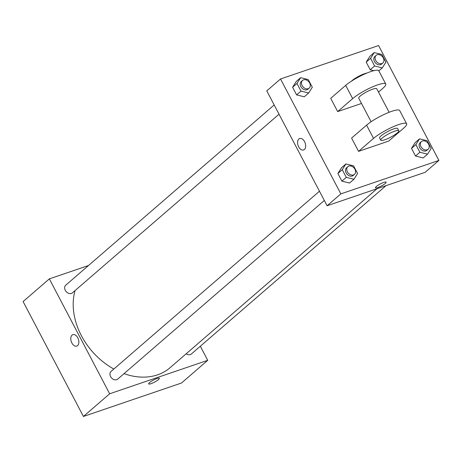<?xml version="1.0" encoding="UTF-8"?>
<svg xmlns="http://www.w3.org/2000/svg" width="462" height="462" viewBox="0 0 462 462"><rect width="100%" height="100%" fill="white"/><g stroke="black" fill="none" stroke-linecap="round" stroke-linejoin="round"><path stroke-width="0.69" d="M200.317 346.234L207.721 360.331L181.474 383.021L83.42 416.464L23.1 301.571L49.342 278.881L88.479 265.529M207.721 360.331L109.661 393.774L83.42 416.464M109.661 393.774L49.342 278.881M76.767 346.09A6.041 3.748 71.2 0 1 71.535 342.278A6.041 3.748 71.2 0 1 72.06 335.129A6.041 3.748 71.2 0 1 72.869 334.661A6.041 3.748 71.2 0 1 78.367 339.166A6.041 3.748 71.2 0 1 76.767 346.09A6.041 3.748 71.2 0 1 71.535 342.278A6.041 3.748 71.2 0 1 72.06 335.129A6.041 3.748 71.2 0 1 72.869 334.661M75.046 290.586A63.554 48.308 49.2 0 0 113.825 369.034M124.03 373.654A63.554 48.308 49.2 0 0 170.103 367.683L377.073 188.715M186.203 353.753A5.082 3.863 49.2 0 0 191.308 354.025L386.018 185.66M319.467 191.216L111.042 371.442A5.082 3.863 49.2 0 0 111.44 377.818A5.082 3.863 49.2 0 0 117.689 379.135L324.318 200.462M274.18 104.961L65.754 285.181A5.082 3.863 49.2 0 0 66.153 291.557A5.082 3.863 49.2 0 0 72.401 292.873L279.031 114.206M159.35 378.297A6.041 1.155 -27.7 0 1 156.774 380.821A6.041 1.155 -27.7 0 1 151.034 383.668A6.041 1.155 -27.7 0 1 148.66 383.91A6.041 1.155 -27.7 0 1 153.471 380.082A6.041 1.155 -27.7 0 1 159.35 378.297A6.041 1.155 -27.7 0 1 156.78 380.821A6.041 1.155 -27.7 0 1 151.039 383.668A6.041 1.155 -27.7 0 1 148.66 383.91M438.9 160.43L340.846 193.873L327.096 205.757L266.776 90.864L280.526 78.979L378.58 45.536L438.9 160.43L425.156 172.314L327.096 205.757L266.776 90.864M382.27 67.891L374.601 65.997L370.588 58.339L374.232 52.587L381.901 54.481L385.92 62.139L382.27 67.891L378.84 70.859M376.178 55.313L374.925 56.393A5.082 3.863 49.2 0 0 375.329 62.768A5.082 3.863 49.2 0 0 381.577 64.085L382.825 63.005A5.082 3.863 49.2 0 0 382.888 57.23A5.082 3.863 49.2 0 0 377.183 54.741A5.082 3.863 49.2 0 0 376.178 55.313A5.082 3.863 49.2 0 0 376.576 61.689A5.082 3.863 49.2 0 0 382.825 63.005M374.601 65.997L370.229 69.779L373.827 70.669L370.229 69.779L366.21 62.122L369.86 56.364L374.232 52.587M370.588 58.339L366.21 62.122L369.86 56.364M427.558 154.152L419.889 152.252L415.869 144.6L419.519 138.843L427.188 140.743L431.202 148.394L427.558 154.152L423.18 157.935L415.517 156.035L411.498 148.383L415.147 142.625L419.519 138.843M421.459 141.568L420.212 142.648A5.082 3.863 49.2 0 0 420.616 149.024A5.082 3.863 49.2 0 0 426.865 150.341L428.112 149.261A5.082 3.863 49.2 0 0 428.17 143.486A5.082 3.863 49.2 0 0 422.47 140.997A5.082 3.863 49.2 0 0 421.459 141.568A5.082 3.863 49.2 0 0 421.864 147.944A5.082 3.863 49.2 0 0 428.112 149.261M419.889 152.252L415.517 156.035L411.498 148.383L415.147 142.625M415.869 144.6L411.498 148.383M308.651 93.001L300.987 91.101L296.968 83.449L300.618 77.691L308.281 79.591L312.3 87.243L308.651 93.001L304.279 96.783L296.61 94.883L292.596 87.231L296.24 81.474L300.618 77.691M302.558 80.417L301.311 81.503A5.082 3.863 49.2 0 0 301.709 87.872A5.082 3.863 49.2 0 0 307.958 89.195L309.211 88.109A5.082 3.863 49.2 0 0 309.269 82.34A5.082 3.863 49.2 0 0 303.563 79.845A5.082 3.863 49.2 0 0 302.558 80.417A5.082 3.863 49.2 0 0 302.962 86.792A5.082 3.863 49.2 0 0 309.211 88.109M300.987 91.101L296.61 94.883L292.596 87.231L296.24 81.474M296.968 83.449L292.596 87.231M353.938 179.256L346.275 177.362L342.255 169.704L345.899 163.952L353.569 165.846L357.588 173.504L353.938 179.256L349.567 183.039L341.897 181.144L337.878 173.487L341.528 167.735L345.899 163.952M347.846 166.678L346.592 167.758A5.082 3.863 49.2 0 0 346.997 174.134A5.082 3.863 49.2 0 0 353.245 175.45L354.498 174.37A5.082 3.863 49.2 0 0 354.556 168.595A5.082 3.863 49.2 0 0 348.85 166.106A5.082 3.863 49.2 0 0 347.846 166.678A5.082 3.863 49.2 0 0 348.244 173.054A5.082 3.863 49.2 0 0 354.498 174.37M346.275 177.362L341.897 181.144L337.878 173.487L341.528 167.735M342.255 169.704L337.878 173.487M375.467 187.791A6.041 1.155 152.3 0 0 379.521 186.885A6.041 1.155 152.3 0 0 385.291 183.454A6.041 1.155 -27.7 0 1 379.521 186.891A6.041 1.155 -27.7 0 1 375.467 187.791A6.041 1.155 -27.7 0 1 380.278 183.963A6.041 1.155 -27.7 0 1 386.157 182.178A6.041 1.155 -27.7 0 1 385.291 183.454A6.041 1.155 152.3 0 0 386.157 182.178M425.156 172.314L327.096 205.757M304.591 141.695A6.041 3.748 71.2 0 1 303.574 149.971A6.041 3.748 71.2 0 1 298.077 145.472A6.041 3.748 71.2 0 1 299.676 138.542A6.041 3.748 71.2 0 1 304.591 141.695M340.846 193.873L280.526 78.979M299.676 138.542A6.041 3.748 -108.8 0 0 298.077 145.466A6.041 3.748 -108.8 0 0 303.574 149.971M349.567 183.039L341.897 181.144M423.18 157.935L415.517 156.035M370.229 69.779L366.21 62.122M304.279 96.783L296.61 94.883M358.547 151.363L351.588 138.103L366.58 125.138A20.34 3.881 152.3 0 1 386.018 113.583A20.34 3.881 152.3 0 1 399.676 110.539L406.635 123.799A20.34 3.881 152.3 0 0 392.977 126.836A20.34 3.881 152.3 0 0 373.544 138.398L358.547 151.363L388.715 141.072L403.713 128.107A20.34 3.881 152.3 0 0 406.635 123.799M337.664 111.59L352.662 98.625A20.34 3.881 -27.7 0 1 372.095 87.064A20.34 3.881 -27.7 0 1 385.753 84.026L378.794 70.767A20.34 3.881 152.3 0 0 365.136 73.81A20.34 3.881 152.3 0 0 345.703 85.366L330.705 98.337L337.664 111.59L361.503 103.465M389.108 112.289L376.749 88.75A10.17 1.94 152.3 0 0 372.747 89.16A10.17 1.94 152.3 0 0 363.074 93.953A10.17 1.94 152.3 0 0 358.743 98.21L371.102 121.743M378.499 92.082L382.831 88.334A20.34 3.881 -27.7 0 0 385.753 84.026M366.822 73.088A10.17 1.94 152.3 0 0 364.628 73.689A10.17 1.94 152.3 0 0 351.49 81.139M398.793 130.734L397.632 128.523A10.17 1.94 152.3 0 0 387.728 131.531A10.17 1.94 152.3 0 0 379.625 137.976L380.786 140.188A10.17 1.94 -27.7 0 1 388.883 133.743A10.17 1.94 -27.7 0 1 398.793 130.734A10.17 1.94 -27.7 0 1 394.461 134.991A10.17 1.94 -27.7 0 1 384.788 139.784A10.17 1.94 -27.7 0 1 380.786 140.188M352.662 98.625L345.703 85.366M373.544 138.398L366.58 125.138"/></g></svg>
